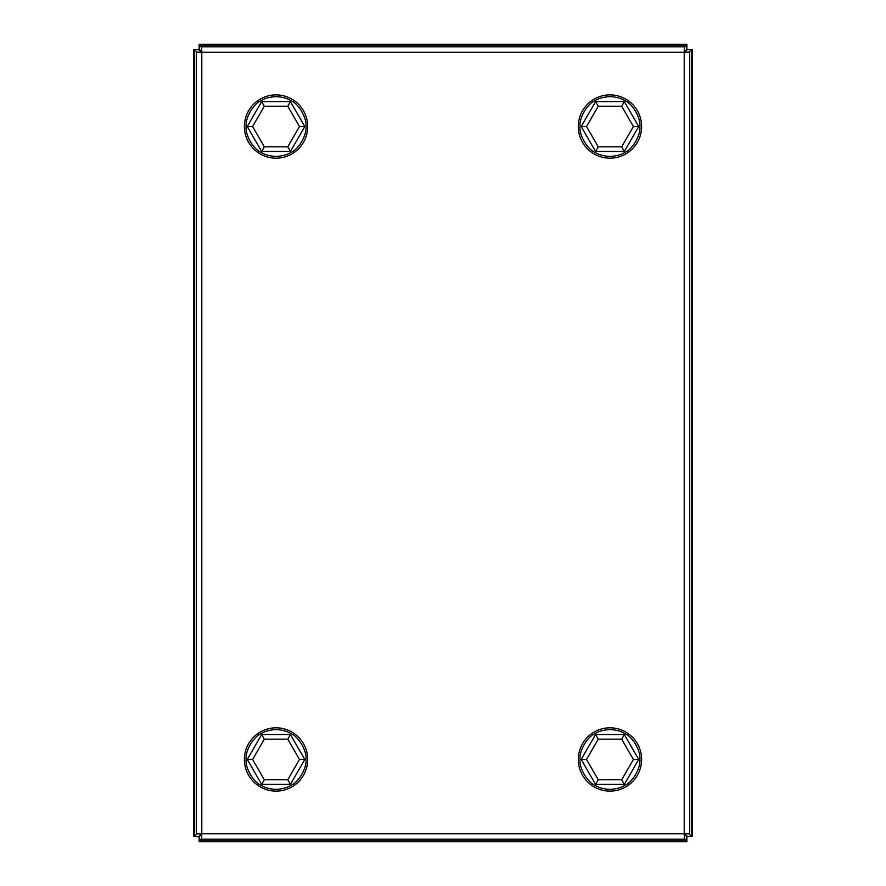 <?xml version="1.0" encoding="UTF-8"?>
<svg xmlns="http://www.w3.org/2000/svg" width="886" height="886" viewBox="0 0 886 886"><rect width="100%" height="100%" fill="white"/><g stroke="black" fill="none" stroke-linecap="round" stroke-linejoin="round"><path stroke-width="1.33" d="M201.643 839.208L201.786 833.726L196.304 833.87L196.304 52.13L201.786 52.274L201.643 46.792L684.357 46.792L684.213 52.274L689.696 52.13L689.696 833.87L684.213 833.726L684.357 839.208L201.643 839.208L201.786 833.726L196.304 833.87M689.696 833.87L684.213 833.726L684.357 839.208M196.304 52.13L201.786 52.274L201.643 46.792M684.357 46.792L684.213 52.274L689.696 52.13M686.849 836.716L686.849 841.7L686.705 836.218L692.188 836.362L687.204 836.362M686.849 841.7L199.151 841.7L199.151 836.716L199.151 841.7L686.849 841.7M686.783 836.65L684.324 834.191M201.676 834.191L199.217 836.65M201.643 838.544L199.217 840.969L686.783 840.969L684.357 838.544M198.796 836.362L193.812 836.362L199.151 836.716M687.204 49.638L692.188 49.638L686.705 49.782L686.849 44.3L686.849 49.284M692.188 49.638L692.188 836.362L692.188 49.638M687.137 49.705L684.679 52.163M684.679 833.837L687.137 836.295M689.031 833.87L691.457 836.295L691.457 49.705L689.031 52.13M199.151 49.284L199.151 44.3L199.295 49.782L193.812 49.638L198.796 49.638M199.151 44.3L686.849 44.3L199.151 44.3M199.217 49.35L201.676 51.809M684.324 51.809L686.783 49.35M684.357 47.456L686.783 45.031L199.217 45.031L201.643 47.456M193.812 836.362L193.812 49.638L193.812 836.362M198.863 836.295L201.321 833.837M201.321 52.163L198.863 49.705M196.969 52.13L194.543 49.705L194.543 836.295L196.969 833.87M256.087 101.968A31.641 31.641 0 0 0 251.48 146.489A31.641 31.641 0 0 0 296.002 151.096A31.641 31.641 0 0 0 300.609 106.575A31.641 31.641 0 0 0 256.087 101.968M264.327 106.231L252.599 126.532L264.327 146.832L261.093 152.425C253.274 149.191 245.001 134.772 246.142 126.532C245.045 118.137 253.385 103.762 261.093 100.639C264.903 98.257 269.887 96.928 276.044 96.629C282.202 96.917 287.186 98.257 290.996 100.639L290.431 101.613L304.817 126.532L290.431 151.451L261.658 151.451L247.272 126.532L261.658 101.613L290.431 101.613L287.762 106.231L264.327 106.231L261.658 101.613L290.431 101.613L304.817 126.532L299.49 126.532L287.762 106.231M264.327 146.832L287.762 146.832L299.49 126.532M290.996 100.639C298.815 103.872 307.088 118.292 305.947 126.532L304.817 126.532L290.431 151.451L287.762 146.832M252.599 126.532L246.142 126.532M305.947 126.532C307.043 134.927 298.704 149.302 290.996 152.425L290.431 151.451L261.658 151.451L247.272 126.532L261.658 101.613L261.093 100.639M290.996 152.425C287.186 154.806 282.202 156.135 276.044 156.434C270.053 156.213 265.069 154.873 261.093 152.425M589.998 151.096A31.641 31.641 0 0 0 634.52 146.489A31.641 31.641 0 0 0 629.913 101.968A31.641 31.641 0 0 0 585.391 106.575A31.641 31.641 0 0 0 589.998 151.096A31.641 31.641 0 0 0 634.52 146.489A31.641 31.641 0 0 0 629.913 101.968A31.641 31.641 0 0 0 585.391 106.575A31.641 31.641 0 0 0 589.998 151.096M296.002 734.904A31.641 31.641 0 0 0 251.48 739.511A31.641 31.641 0 0 0 256.087 784.032A31.641 31.641 0 0 0 300.609 779.425A31.641 31.641 0 0 0 296.002 734.904A31.641 31.641 0 0 0 251.48 739.511A31.641 31.641 0 0 0 256.087 784.032A31.641 31.641 0 0 0 300.609 779.425A31.641 31.641 0 0 0 296.002 734.904M629.913 784.032A31.641 31.641 0 0 0 634.52 739.511A31.641 31.641 0 0 0 589.998 734.904A31.641 31.641 0 0 0 585.391 779.425A31.641 31.641 0 0 0 629.913 784.032A31.641 31.641 0 0 0 634.52 739.511A31.641 31.641 0 0 0 589.998 734.904A31.641 31.641 0 0 0 585.391 779.425A31.641 31.641 0 0 0 629.913 784.032M621.673 146.832L633.401 126.532L621.673 106.231L624.907 100.639C632.726 103.872 640.999 118.292 639.858 126.532C640.955 134.927 632.615 149.302 624.907 152.425C621.097 154.806 616.113 156.135 609.956 156.434C603.798 156.146 598.814 154.806 595.004 152.425L595.569 151.451L581.183 126.532L595.569 101.613L624.342 101.613L638.728 126.532L624.342 151.451L595.569 151.451L598.238 146.832L621.673 146.832L624.342 151.451L595.569 151.451L581.183 126.532L586.51 126.532L598.238 146.832M621.673 106.231L598.238 106.231L586.51 126.532M595.004 152.425C587.185 149.191 578.912 134.772 580.053 126.532L581.183 126.532L595.569 101.613L598.238 106.231M633.401 126.532L639.858 126.532M580.053 126.532C578.957 118.137 587.296 103.762 595.004 100.639L595.569 101.613L624.342 101.613L638.728 126.532L624.342 151.451L624.907 152.425M595.004 100.639C598.814 98.257 603.798 96.928 609.956 96.629C615.947 96.851 620.931 98.191 624.907 100.639M621.673 779.769L633.401 759.468L621.673 739.168L624.907 733.575C632.726 736.809 640.999 751.228 639.858 759.468C640.955 767.863 632.615 782.238 624.907 785.361C621.097 787.743 616.113 789.072 609.956 789.371C603.798 789.083 598.814 787.743 595.004 785.361L595.569 784.387L581.183 759.468L595.569 734.549L624.342 734.549L638.728 759.468L624.342 784.387L595.569 784.387L598.238 779.769L621.673 779.769L624.342 784.387L595.569 784.387L581.183 759.468L586.51 759.468L598.238 779.769M621.673 739.168L598.238 739.168L586.51 759.468M595.004 785.361C587.185 782.128 578.912 767.708 580.053 759.468L581.183 759.468L595.569 734.549L598.238 739.168M633.401 759.468L639.858 759.468M580.053 759.468C578.957 751.073 587.296 736.698 595.004 733.575L595.569 734.549L624.342 734.549L638.728 759.468L624.342 784.387L624.907 785.361M595.004 733.575C598.814 731.194 603.798 729.865 609.956 729.566C615.947 729.787 620.931 731.127 624.907 733.575M264.327 739.168L252.599 759.468L264.327 779.769L261.093 785.361C253.274 782.128 245.001 767.708 246.142 759.468C245.045 751.073 253.385 736.698 261.093 733.575C264.903 731.194 269.887 729.865 276.044 729.566C282.202 729.854 287.186 731.194 290.996 733.575L290.431 734.549L304.817 759.468L290.431 784.387L261.658 784.387L247.272 759.468L261.658 734.549L290.431 734.549L287.762 739.168L264.327 739.168L261.658 734.549L290.431 734.549L304.817 759.468L299.49 759.468L287.762 739.168M264.327 779.769L287.762 779.769L299.49 759.468M290.996 733.575C298.815 736.809 307.088 751.228 305.947 759.468L304.817 759.468L290.431 784.387L287.762 779.769M252.599 759.468L246.142 759.468M305.947 759.468C307.043 767.863 298.704 782.238 290.996 785.361L290.431 784.387L261.658 784.387L247.272 759.468L261.658 734.549L261.093 733.575M290.996 785.361C287.186 787.743 282.202 789.072 276.044 789.371C270.053 789.149 265.069 787.809 261.093 785.361M201.786 833.726L684.213 833.726L684.213 52.274L201.786 52.274L201.786 833.726"/></g></svg>
